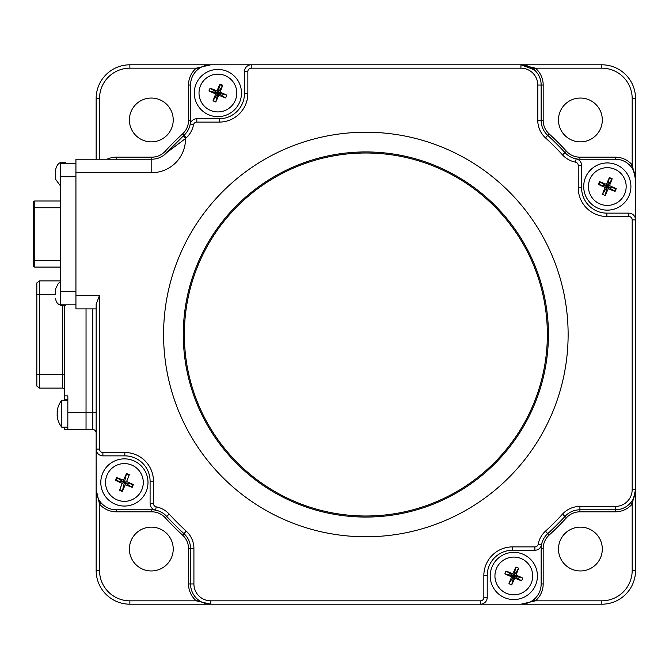<?xml version="1.0" encoding="UTF-8"?>
<svg xmlns="http://www.w3.org/2000/svg" width="669" height="669" viewBox="0 0 669 669"><rect width="100%" height="100%" fill="white"/><g stroke="black" fill="none" stroke-linecap="round" stroke-linejoin="round"><path stroke-width="1" d="M580.399 527.13A21.91 21.91 0 0 1 602.309 549.04A21.91 21.91 0 0 1 580.399 570.958A21.91 21.91 0 0 1 558.481 549.04A21.91 21.91 0 0 1 580.399 527.13M151.311 527.13A21.91 21.91 0 0 1 173.221 549.04A21.91 21.91 0 0 1 151.311 570.958A21.91 21.91 0 0 1 129.393 549.04A21.91 21.91 0 0 1 151.311 527.13M580.399 98.042A21.91 21.91 0 0 1 602.309 119.96A21.91 21.91 0 0 1 580.399 141.87A21.91 21.91 0 0 1 558.481 119.96A21.91 21.91 0 0 1 580.399 98.042M151.311 98.042A21.91 21.91 0 0 1 173.221 119.96A21.91 21.91 0 0 1 151.311 141.87A21.91 21.91 0 0 1 129.393 119.96A21.91 21.91 0 0 1 151.311 98.042M107.115 159.197A22.253 22.253 0 0 1 116.381 157.173L151.788 157.173A18.205 18.205 0 0 0 165.226 151.244A271.723 271.723 0 0 1 182.595 133.875A18.205 18.205 0 0 0 188.524 120.437L188.524 85.03A22.253 22.253 0 0 1 196.251 68.171L197.572 69.71M129.87 68.171A30.339 30.339 0 0 0 99.522 98.519L96.152 98.519L96.152 159.197L96.152 98.519A33.709 33.709 0 0 1 129.87 64.801L129.87 68.171L196.251 68.171L210.777 64.801L251.235 64.801L129.87 64.801L210.777 64.801A20.229 20.229 0 0 0 190.548 85.03L190.548 120.437L190.548 85.03L188.524 85.03M601.841 68.171L601.841 64.801A33.709 33.709 0 0 1 635.55 98.519L635.55 219.875L635.55 98.519L632.18 98.519A30.339 30.339 0 0 0 601.841 68.171L535.451 68.171L534.13 69.71L520.925 64.801L601.841 64.801L520.925 64.801L535.451 68.171A22.253 22.253 0 0 1 543.178 85.03L541.154 85.03L541.154 120.437A20.229 20.229 0 0 0 547.744 135.372A269.699 269.699 0 0 1 564.987 152.607A20.229 20.229 0 0 0 579.914 159.197L615.321 159.197A20.229 20.229 0 0 1 635.55 179.426L635.55 219.875L635.55 179.426L632.18 164.9L630.65 166.221M543.178 85.03L543.178 120.437L537.784 120.437L537.784 85.03A16.859 16.859 0 0 0 520.925 68.171L251.235 68.171A3.37 3.37 0 0 0 247.856 71.541L247.856 93.459A28.658 28.658 0 0 1 219.206 122.109L196.811 122.109A3.37 3.37 0 0 0 193.5 124.852A23.599 23.599 0 0 1 186.233 137.856A266.329 266.329 0 0 0 185.497 138.542L166.723 152.607A269.699 269.699 0 0 1 183.214 136.058L185.497 138.542A33.709 33.709 0 0 1 151.788 172.677L75.931 172.677L75.931 159.197L151.788 159.197A20.229 20.229 0 0 0 166.723 152.607L183.214 136.058A269.699 269.699 0 0 1 183.967 135.372A20.229 20.229 0 0 0 190.548 120.437L188.524 120.437M581.612 165.46L578.242 165.46A3.37 3.37 0 0 0 575.499 162.149L576.134 158.837A6.74 6.74 0 0 1 581.612 165.46L581.612 187.855A25.288 25.288 0 0 0 606.892 213.135L628.81 213.135A6.74 6.74 0 0 1 635.55 219.875L635.55 570.481L635.55 489.574L632.18 504.1A22.253 22.253 0 0 1 615.321 511.827L579.914 511.827A18.205 18.205 0 0 0 566.476 517.756A271.723 271.723 0 0 1 549.107 535.125A18.205 18.205 0 0 0 543.178 548.563L543.178 583.97A22.253 22.253 0 0 1 535.451 600.829L520.925 604.199L129.87 604.199L210.777 604.199L196.251 600.829A22.253 22.253 0 0 1 188.524 583.97L188.524 548.563A18.205 18.205 0 0 0 182.595 535.125A271.723 271.723 0 0 1 165.226 517.756A18.205 18.205 0 0 0 151.788 511.827L116.381 511.827A22.253 22.253 0 0 1 99.522 504.1L101.061 502.779M151.788 511.827L151.788 509.803L116.381 509.803L151.788 509.803A20.229 20.229 0 0 1 166.723 516.393A20.229 20.229 0 0 0 155.576 510.163A20.229 20.229 0 0 1 166.723 516.393A20.229 20.229 0 0 0 155.576 510.163A6.74 6.74 0 0 1 150.09 503.54L150.09 481.145A25.288 25.288 0 0 0 124.81 455.865L102.901 455.865A6.74 6.74 0 0 1 96.152 449.125L96.152 570.481L99.522 570.481A30.339 30.339 0 0 0 129.87 600.829L129.87 604.199A33.709 33.709 0 0 1 96.152 570.481L96.152 308.877L96.152 489.574L96.152 308.877L75.931 308.877L75.931 172.677M99.522 570.481L99.522 504.1L96.152 489.574A20.229 20.229 0 0 0 116.381 509.803L116.381 511.827M129.87 600.829L196.251 600.829L197.572 599.29M566.476 517.756L564.987 516.393A20.229 20.229 0 0 1 579.914 509.803A20.229 20.229 0 0 0 564.987 516.393A20.229 20.229 0 0 1 579.914 509.803L579.914 506.433L615.321 506.433A16.859 16.859 0 0 0 632.18 489.574L632.18 219.875A3.37 3.37 0 0 0 628.81 216.505L606.892 216.505A28.658 28.658 0 0 1 578.242 187.855L578.242 165.46M601.841 604.199L601.841 600.829A30.339 30.339 0 0 0 632.18 570.481L635.55 570.481A33.709 33.709 0 0 1 601.841 604.199L520.925 604.199A20.229 20.229 0 0 0 541.154 583.97L541.154 548.563L541.154 583.97L543.178 583.97M632.18 570.481L632.18 504.1L630.65 502.779M543.178 548.563L541.154 548.563A20.229 20.229 0 0 1 541.514 544.775A6.74 6.74 0 0 1 534.891 550.261L512.504 550.261A25.288 25.288 0 0 0 487.216 575.541L487.216 597.459A6.74 6.74 0 0 1 480.476 604.199L480.476 600.829A3.37 3.37 0 0 0 483.846 597.459L483.846 575.541A28.658 28.658 0 0 1 512.504 546.891L534.891 546.891A3.37 3.37 0 0 0 538.202 544.148A23.599 23.599 0 0 1 545.469 531.144A266.329 266.329 0 0 0 562.495 514.118A23.599 23.599 0 0 1 579.914 506.433M601.841 600.829L535.451 600.829L534.13 599.29M96.152 432.943A3.37 3.37 0 0 0 92.782 429.565L86.042 429.565L86.042 308.877L86.042 412.714L92.782 412.714L92.782 308.877M188.524 583.97L190.548 583.97A20.229 20.229 0 0 0 210.777 604.199L210.777 604.199A20.229 20.229 0 0 1 190.548 583.97L190.548 548.563A20.229 20.229 0 0 0 183.967 533.628A20.229 20.229 0 0 1 190.347 545.737M549.107 535.125L547.744 533.628A269.699 269.699 0 0 0 564.987 516.393A20.229 20.229 0 0 1 579.914 509.803L615.321 509.803L615.321 506.433M614.443 191.025A8.429 8.429 0 0 0 615.513 188.466M611.792 179.401A8.429 8.429 0 0 0 609.233 178.33M600.168 182.052A8.429 8.429 0 0 0 599.098 184.611M222.376 85.908A8.429 8.429 0 0 0 219.817 84.846M131.534 486.948A8.429 8.429 0 0 0 132.604 484.389M129.017 475.408A8.429 8.429 0 0 0 126.332 474.254M117.267 477.975A8.429 8.429 0 0 0 116.197 480.534M119.784 489.516A8.429 8.429 0 0 0 122.469 490.67M67.837 412.714L67.837 429.565L86.042 429.565L86.042 412.714L67.837 412.714L67.837 395.856L64.467 395.856L64.467 305.507M64.467 427.207L64.467 429.565L67.837 429.565M64.467 395.856L64.467 400.238L64.467 399.226L67.837 399.226M64.467 374.615L62.443 374.615L62.443 388.104A2.024 2.024 0 0 1 64.467 390.127A2.024 2.024 0 0 0 62.443 388.104L39.521 388.104L36.82 386.08L36.82 282.92L39.521 280.896L39.521 388.104L36.82 386.08M60.419 280.896L39.521 280.896M65.813 304.83L65.813 305.507L62.443 305.507L62.443 304.83M55.703 293.708L55.703 288.648L55.703 293.708M65.813 163.244L65.813 162.567L62.443 162.567C59.34 162.065 57.099 164.315 55.703 169.307L55.703 179.426L55.703 169.307M60.419 207.741L33.45 207.741L33.45 257.013L34.796 256.453M34.796 211.621L33.45 211.061L33.45 260.333L60.419 260.333M75.931 163.244L60.419 163.244L60.419 304.83L75.931 304.83M33.45 203.527L33.45 202.347A1.346 1.346 0 0 1 34.796 201.001L60.419 201.001M60.419 267.073L34.796 267.073A1.346 1.346 0 0 1 33.45 265.727L33.45 202.347M34.796 201.001L34.796 267.073A1.346 1.346 0 0 1 33.45 265.727M33.45 260.333L33.45 207.741M365.851 536.772A202.272 202.272 0 0 0 568.123 334.5A202.272 202.272 0 0 0 365.851 132.228A202.272 202.272 0 0 0 163.579 334.5A202.272 202.272 0 0 0 365.851 536.772M615.321 157.173L615.321 159.197L579.914 159.197L579.914 157.173L615.321 157.173A22.253 22.253 0 0 1 632.18 164.9L632.18 98.519M632.18 219.875L635.55 219.875L635.55 179.426M193.5 124.852L190.188 124.225A6.74 6.74 0 0 1 196.811 118.739L219.206 118.739A25.288 25.288 0 0 0 244.486 93.459L244.486 71.541A6.74 6.74 0 0 1 251.235 64.801L520.925 64.801A20.229 20.229 0 0 1 541.154 85.03L537.784 85.03M251.235 68.171L251.235 64.801L210.777 64.801M75.931 295.397L99.522 295.397L96.152 304.311L96.152 489.574M182.595 535.125L183.967 533.628A269.699 269.699 0 0 1 166.723 516.393L169.207 514.118A266.329 266.329 0 0 0 186.233 531.144A23.599 23.599 0 0 1 193.918 548.563L193.918 583.97A16.859 16.859 0 0 0 210.777 600.829L480.476 600.829M545.469 531.144L547.744 533.628A20.229 20.229 0 0 0 541.514 544.775L538.202 544.148M520.925 68.171L520.925 64.801A20.229 20.229 0 0 1 541.154 85.03M632.18 489.574L635.55 489.574A20.229 20.229 0 0 1 615.321 509.803L615.321 511.827M165.226 151.244L166.723 152.607A269.699 269.699 0 0 1 183.214 136.058M141.82 489.75A18.883 18.883 0 0 0 131.684 465.047A18.883 18.883 0 0 0 106.981 475.182A18.883 18.883 0 0 0 117.117 499.877A18.883 18.883 0 0 0 141.82 489.75M127.904 474.087A30.749 19.685 22.7 0 1 129.284 474.689A33.584 4.616 112.7 0 1 126.592 481.563A33.584 4.616 22.7 0 1 133.332 484.565A30.749 19.685 112.7 0 1 132.169 487.35A33.584 4.616 -157.3 0 1 125.295 484.649A33.584 4.616 112.7 0 1 122.302 491.397A30.749 19.685 -157.3 0 1 120.897 490.837A30.749 19.685 -157.3 0 1 119.517 490.235A33.584 4.616 -67.3 0 1 122.21 483.361A33.584 4.616 -157.3 0 1 115.469 480.359A30.749 19.685 -67.3 0 1 116.632 477.574A33.584 4.616 22.7 0 1 123.497 480.275A33.584 4.616 -67.3 0 1 126.5 473.527A30.749 19.685 22.7 0 1 127.904 474.087M125.295 484.649L124.401 482.466L122.21 483.361M123.497 480.275L124.401 482.466L115.469 480.359M126.592 481.563L124.401 482.466L132.169 487.35M126.5 473.527L124.401 482.466L133.332 484.565M122.302 491.397L124.401 482.466L116.632 477.574M146.168 491.564A23.599 23.599 0 0 1 115.294 504.234A23.599 23.599 0 0 1 102.625 473.359A23.599 23.599 0 0 1 133.507 460.69A23.599 23.599 0 0 1 146.168 491.564M67.837 427.207L61.782 427.207L61.782 400.238A21.575 21.575 0 0 0 57.183 411.31A21.458 17.695 16.9 0 0 57.133 411.878A21.458 11.616 11.3 0 1 57.869 409.553A19.886 13.037 55.3 0 0 57.869 411.577A21.458 11.616 168.7 0 0 57.133 414.111A21.458 17.695 16.9 0 0 57.869 417.874A19.886 8.555 136.6 0 0 57.835 418.56A19.886 8.555 136.6 0 0 57.869 419.204A21.458 17.695 163.1 0 1 57.183 416.143A21.458 17.695 163.1 0 1 57.133 415.574L57.3 415.533M57.676 412.004L57.133 411.878M57.183 413.726A21.458 11.616 11.3 0 1 57.133 413.342A21.458 17.695 163.1 0 1 57.3 411.912M521.101 558.54A18.883 18.883 0 0 0 496.398 568.667A18.883 18.883 0 0 0 506.533 593.37A18.883 18.883 0 0 0 531.228 583.234A18.883 18.883 0 0 0 521.101 558.54M516.008 575.056L513.817 575.95L504.878 573.851A30.749 19.685 -67.3 0 1 505.438 572.455A30.749 19.685 -67.3 0 1 506.048 571.067A33.584 4.616 22.7 0 1 512.914 573.759A33.584 4.616 -67.3 0 1 515.916 567.019A30.749 19.685 22.7 0 1 518.701 568.182A33.584 4.616 112.7 0 1 516.008 575.056A33.584 4.616 22.7 0 1 522.748 578.049A30.749 19.685 112.7 0 1 522.188 579.454A30.749 19.685 112.7 0 1 521.586 580.834A33.584 4.616 -157.3 0 1 514.712 578.141A33.584 4.616 112.7 0 1 511.718 584.89A30.749 19.685 -157.3 0 1 508.933 583.719A33.584 4.616 -67.3 0 1 511.626 576.854L513.817 575.95L518.701 568.182M512.914 573.759L513.817 575.95L515.916 567.019M508.933 583.719L513.817 575.95L506.048 571.067M514.712 578.141L513.817 575.95L521.586 580.834M522.748 578.049L513.817 575.95L511.718 584.89M511.626 576.854A33.584 4.616 -157.3 0 1 504.878 573.851M522.915 554.183A23.599 23.599 0 0 1 535.585 585.057A23.599 23.599 0 0 1 504.71 597.726A23.599 23.599 0 0 1 492.041 566.852A23.599 23.599 0 0 1 522.915 554.183M589.891 179.25A18.883 18.883 0 0 0 600.018 203.953A18.883 18.883 0 0 0 624.721 193.818A18.883 18.883 0 0 0 614.585 169.123A18.883 18.883 0 0 0 589.891 179.25M603.806 194.913A30.749 19.685 -157.3 0 1 602.418 194.311A33.584 4.616 -67.3 0 1 605.119 187.437A33.584 4.616 -157.3 0 1 598.37 184.435A30.749 19.685 -67.3 0 1 599.533 181.65A33.584 4.616 22.7 0 1 606.407 184.351A33.584 4.616 -67.3 0 1 609.409 177.603A30.749 19.685 22.7 0 1 610.805 178.163A30.749 19.685 22.7 0 1 612.194 178.765A33.584 4.616 112.7 0 1 609.492 185.639A33.584 4.616 22.7 0 1 616.241 188.641A30.749 19.685 112.7 0 1 615.079 191.426A33.584 4.616 -157.3 0 1 608.205 188.725A33.584 4.616 112.7 0 1 605.202 195.473A30.749 19.685 -157.3 0 1 603.806 194.913M606.407 184.351L607.301 186.534L609.492 185.639M608.205 188.725L607.301 186.534L616.241 188.641M599.533 181.65L607.301 186.534L612.194 178.765M598.37 184.435L607.301 186.534L605.119 187.437M605.202 195.473L607.301 186.534L602.418 194.311M609.409 177.603L607.301 186.534L615.079 191.426M585.534 177.436A23.599 23.599 0 0 1 616.408 164.766A23.599 23.599 0 0 1 629.077 195.641A23.599 23.599 0 0 1 598.203 208.31A23.599 23.599 0 0 1 585.534 177.436M210.61 110.46A18.883 18.883 0 0 0 235.304 100.333A18.883 18.883 0 0 0 225.177 75.63A18.883 18.883 0 0 0 200.474 85.766A18.883 18.883 0 0 0 210.61 110.46M226.264 96.545A30.749 19.685 112.7 0 1 225.662 97.933A33.584 4.616 -157.3 0 1 218.788 95.241A33.584 4.616 112.7 0 1 215.786 101.981A30.749 19.685 -157.3 0 1 213.001 100.818A33.584 4.616 -67.3 0 1 215.702 93.944A33.584 4.616 -157.3 0 1 208.954 90.951A30.749 19.685 -67.3 0 1 209.514 89.546A30.749 19.685 -67.3 0 1 210.116 88.166A33.584 4.616 22.7 0 1 216.99 90.859A33.584 4.616 -67.3 0 1 219.992 84.11A30.749 19.685 22.7 0 1 222.777 85.281A33.584 4.616 112.7 0 1 220.084 92.146A33.584 4.616 22.7 0 1 226.824 95.149A30.749 19.685 112.7 0 1 226.264 96.545M215.702 93.944L217.893 93.05L216.99 90.859M220.084 92.146L217.893 93.05L219.992 84.11M213.001 100.818L217.893 93.05L210.116 88.166M218.788 95.241L217.893 93.05L215.786 101.981M226.824 95.149L217.893 93.05L225.662 97.933M208.954 90.951L217.893 93.05L222.777 85.281M208.787 114.817A23.599 23.599 0 0 1 196.117 83.943A23.599 23.599 0 0 1 226.992 71.274A23.599 23.599 0 0 1 239.661 102.148A23.599 23.599 0 0 1 208.787 114.817M99.522 98.519L99.522 159.197M116.381 157.173L116.381 159.197M151.788 157.173L151.788 172.677M182.595 133.875L186.233 137.856M543.178 120.437A18.205 18.205 0 0 0 549.107 133.875L545.469 137.856A23.599 23.599 0 0 1 537.784 120.437M549.107 133.875A271.723 271.723 0 0 1 566.476 151.244L562.495 154.882A266.329 266.329 0 0 0 545.469 137.856M566.476 151.244A18.205 18.205 0 0 0 579.914 157.173M150.09 503.54L153.469 503.54A3.37 3.37 0 0 0 156.203 506.851L155.576 510.163A20.229 20.229 0 0 1 166.723 516.393L165.226 517.756M188.524 548.563L193.918 548.563M562.495 514.118L564.987 516.393A20.229 20.229 0 0 1 579.914 509.803L579.914 511.827M92.782 429.565L92.782 412.714L96.152 412.714M99.522 504.1L99.522 500.755M196.251 68.171L199.596 68.171M532.106 68.171L535.451 68.171M632.18 164.9L632.18 168.245M632.18 500.755L632.18 504.1M535.451 600.829L532.106 600.829M199.596 600.829L196.251 600.829M36.82 374.615L62.443 374.615L62.443 305.507C58.27 305.031 56.029 302.781 55.703 298.767M55.703 294.385L36.82 294.385M60.419 291.349L75.931 291.349M75.931 176.725L60.419 176.725M62.443 163.244L62.443 162.567M365.851 151.938A182.562 182.562 0 0 1 548.421 334.5A182.562 182.562 0 0 1 365.851 517.062A182.562 182.562 0 0 1 183.289 334.5A182.562 182.562 0 0 1 365.851 151.938M365.851 516A181.5 181.5 0 0 0 547.351 334.5A181.5 181.5 0 0 0 365.851 153A181.5 181.5 0 0 0 184.351 334.5A181.5 181.5 0 0 0 365.851 516M96.152 449.125L99.522 449.125A3.37 3.37 0 0 0 102.901 452.495L124.81 452.495A28.658 28.658 0 0 1 153.469 481.145L153.469 503.54M99.522 295.397L99.522 449.125M102.901 455.865L102.901 452.495M124.81 455.865L124.81 452.495M150.09 481.145L153.469 481.145M156.203 506.851A23.599 23.599 0 0 1 169.207 514.118M183.967 533.628L186.233 531.144M190.548 583.97L193.918 583.97M210.777 604.199L210.777 600.829M487.216 597.459L483.846 597.459M487.216 575.541L483.846 575.541M512.504 550.261L512.504 546.891M534.891 550.261L534.891 546.891M196.811 118.739L196.811 122.109M219.206 118.739L219.206 122.109M244.486 93.459L247.856 93.459M244.486 71.541L247.856 71.541M575.499 162.149A23.599 23.599 0 0 1 562.495 154.882M581.612 187.855L578.242 187.855M606.892 213.135L606.892 216.505M628.81 213.135L628.81 216.505M60.419 185.857L55.703 179.426M60.419 282.218L58.395 283.263L55.703 288.648M67.837 400.238L61.782 400.238M57.183 416.143A21.575 21.575 0 0 0 61.782 427.207"/></g></svg>
